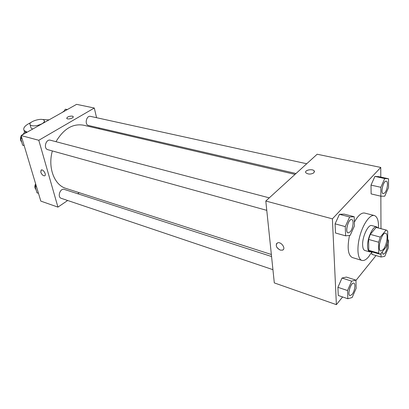 <?xml version="1.0" encoding="UTF-8"?>
<svg xmlns="http://www.w3.org/2000/svg" width="409" height="409" viewBox="0 0 409 409"><rect width="100%" height="100%" fill="white"/><g stroke="black" fill="none" stroke-linecap="round" stroke-linejoin="round"><path stroke-width="0.61" d="M383.238 249.551L380.738 250.983C376.663 250.328 381.801 231.755 385.631 233.288C388.555 233.703 386.802 245.431 383.238 249.551M387.676 242.077L387.701 231.203L386.474 230.114L386.106 230.062L380.283 237.113L378.647 242.225L378.708 253.202L379.828 254.142L380.355 254.199L386.091 247.046L387.676 242.077M378.647 242.225L368.632 239.439L368.79 250.344L378.708 253.202M379.828 254.142L369.94 251.284L368.79 250.344M368.632 239.439L370.257 234.377L380.283 237.113M386.474 230.114L376.152 227.43L370.257 234.377M377.931 227.854L376.689 226.857C373.202 225.405 367.21 238.038 367.548 246.315C367.645 249.556 368.381 251.423 369.762 251.903L371.341 251.688M369.762 251.903L364.889 250.497C363.489 250.006 362.737 248.145 362.625 244.914C362.251 236.663 368.253 224.101 371.786 225.563L376.689 226.857M376.152 227.43L386.106 230.062M371.888 251.847L368.703 256.704C366.219 259.7 363.959 260.937 361.924 260.421C357.604 259.27 356.571 247.808 359.951 235.707C363.269 223.595 370.048 214.29 374.347 215.528C377.323 216.617 378.703 220.773 378.489 228.002M361.924 260.421L352.333 257.542C347.998 255.252 347.052 247.88 349.501 235.426M354.358 222.123C358.013 215.528 361.444 212.506 364.639 213.063L374.347 215.528M354.209 216.729L344.112 214.106L339.455 214.311L335.089 223.835L335.498 232.997L345.605 235.835L350.211 235.349L354.46 225.875L354.209 216.729L349.639 216.974L345.278 226.606L345.605 235.835M388.55 178.764L378.836 176.662L374.92 176.402L371.019 185.093L371.127 193.912L380.856 196.192L384.721 196.213L388.524 187.567L388.55 178.764L384.716 178.528L380.825 187.307L380.973 228.657M380.794 177.087L380.759 167.434L332.394 218.851L336.387 304.654L342.599 296.954M355.942 280.436L376.029 255.553M355.932 280.139L346.377 277.077L342.011 278.043L337.906 287.317L338.263 295.477L347.829 298.739L352.154 297.517L356.152 288.289L355.932 280.139L351.643 281.147L347.538 290.528L347.829 298.739M371.847 254.337L371.822 251.98L371.847 254.337L381.07 257.021L384.736 256.351L388.335 247.9L388.361 239.991L387.681 240.083M380.759 167.434L317.149 154.239L265.804 201.029L274.306 282.905L336.387 304.654M265.804 201.029L332.394 218.851M283.248 249.654L282.486 250.139L280.323 250.109C276.157 247.649 275.216 245.236 277.506 242.874C281.167 241.29 286.387 248.923 282.486 250.144L280.323 250.109C276.719 248.222 275.528 245.967 276.76 243.35M313.964 172.762C310.947 174.485 308.258 174.495 305.881 172.797C303.877 170.262 312.67 168.37 314.286 170.988L313.964 172.762M305.656 172.184C305.272 169.781 312.931 168.723 314.286 170.993L314.516 171.611M271.356 254.495L65.926 188.396C54.331 185.108 47.602 167.664 52.352 150.941M55.982 141.693C63.569 128.907 72.715 123.4 83.416 125.174L295.037 174.387M266.77 210.354L47.843 149.689C43.196 148.661 45.854 138.769 50.389 140.221L269.28 197.864M272.931 269.669L61.243 198.324C57.025 197.153 60.215 187.828 64.29 189.403L271.566 256.525M296.004 173.508L88.538 125.491C84.32 124.765 86.376 115.226 90.507 116.376L306.709 163.753M21.156 135.558L76.585 104.346L94.295 108.022L96.565 117.7L94.295 108.022L38.794 140.282L57.94 207.112L67.679 200.492L57.94 207.112L40.818 201.116L21.156 135.558L38.794 140.282L57.94 207.112M77.633 193.728L79.198 192.665L77.633 193.728M99.172 128.84L98.952 127.905L99.172 128.84M381.06 253.324L381.07 257.021M383.095 254.332L382.118 252M387.681 239.807L388.361 239.991M387.216 243.81C387.563 247.102 386.75 250.288 384.772 253.37L383.11 254.337L382.154 251.954M383.182 193.682L383.161 193.682C380.171 193.334 383.386 180.221 386.234 181.182L386.254 181.187M378.836 176.662L374.92 176.402L384.716 178.528M374.92 176.402L371.019 185.093L380.825 187.307M371.019 185.093L371.127 193.912M384.762 192.895L383.202 193.687C380.206 193.345 383.422 180.226 386.275 181.187C388.509 181.397 387.354 190.216 384.762 192.895M349.946 295.63L349.946 295.63C346.924 294.966 350.978 281.878 353.805 283.156L353.826 283.161C355.912 283.58 354.69 291.392 352.093 294.444L349.986 295.641C346.965 294.976 351.019 281.893 353.841 283.166L353.805 283.156M346.377 277.077L342.011 278.043L351.643 281.147M342.011 278.043L337.906 287.317L347.538 290.528M337.906 287.317L338.263 295.477M348.105 232.895L348.085 232.885C344.654 232.312 348.458 218.34 351.714 219.567L351.735 219.577M344.112 214.106L339.455 214.311L349.639 216.974M339.455 214.311L335.089 223.835L345.278 226.606M335.089 223.835L335.498 232.997M350.145 231.903L348.125 232.9C344.695 232.322 348.499 218.35 351.755 219.582C354.225 219.94 353.044 228.887 350.145 231.903M67.408 109.515L65.312 109.223L63.87 111.504M65.312 109.223L67.199 109.632M62.229 112.429L64.228 110.941M35.997 185.042L35.082 186.514L36.984 192.823L38.487 193.334M35.082 186.514L36.59 187.015M36.007 189.582C34.627 188.048 34.499 186.11 35.614 183.764M27.004 132.265L24.663 132.041L23.093 134.469M21.549 136.867L20.588 138.36L22.648 145.205L24.182 145.635M24.663 132.041L26.539 132.531M20.588 138.36L22.122 138.779M21.697 142.046C20.22 140.313 20.067 138.247 21.242 135.839M21.58 135.323L23.538 133.784M73.221 116.723L72.347 116.13L73.139 116.545C74.32 117.915 67.684 119.909 66.815 118.441C67.142 116.862 68.988 116.09 72.347 116.125C69.29 116.033 67.424 116.744 66.733 118.267M94.295 108.022L38.794 140.282M40.782 172.204L41.329 169.945C43.405 169.132 46.846 175.292 44.617 175.814C43.042 175.824 41.769 174.617 40.782 172.204M41.125 170.037L40.788 172.204C41.769 174.617 43.047 175.819 44.617 175.814L44.821 175.722M30.89 127.429L31.099 128.145L32.74 129.04M49.019 119.873L42.49 119.551M30.961 122.521C25.138 125.282 22.838 127.92 24.065 130.44L27.163 132.179M41.948 123.784C36.631 126.166 32.7 126.519 30.143 124.852C27.633 121.821 42.352 117.245 44.218 120.45C44.791 121.437 44.034 122.547 41.948 123.784M30.143 124.852L31.099 128.145M44.417 121.182L44.724 122.286M24.065 130.44L24.576 132.168"/></g></svg>

